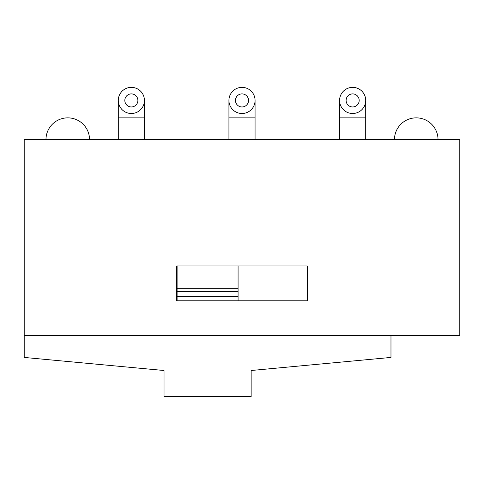 <?xml version="1.0" encoding="UTF-8"?>
<svg xmlns="http://www.w3.org/2000/svg" width="484" height="484" viewBox="0 0 484 484"><rect width="100%" height="100%" fill="white"/><g stroke="black" fill="none" stroke-linecap="round" stroke-linejoin="round"><path stroke-width="0.73" d="M459.8 139.634L24.2 139.634L24.2 335.654L390.975 335.654L390.975 357.434L251.148 370.502L251.148 396.638L164.028 396.638L164.028 370.502L24.2 357.434L24.2 139.634L459.8 139.634L459.8 335.654L24.2 335.654L390.975 335.654L390.975 357.434L251.148 370.502L251.148 396.638L164.028 396.638L164.028 370.502L24.2 357.434L24.2 335.654L459.8 335.654L459.8 139.634M352.642 106.964A6.534 6.534 0 0 0 358.299 97.163A6.534 6.534 0 0 0 346.986 97.163A6.534 6.534 0 0 0 352.642 106.964A6.534 6.534 0 0 0 358.299 97.163A6.534 6.534 0 0 0 346.986 97.163A6.534 6.534 0 0 0 352.642 106.964M352.642 113.498A13.068 13.068 0 0 0 365.71 100.43A13.068 13.068 0 0 0 352.642 87.362A13.068 13.068 0 0 0 339.574 100.43A13.068 13.068 0 0 0 352.642 113.498A13.068 13.068 0 0 0 365.71 100.43L365.71 139.634L365.71 100.43A13.068 13.068 0 0 0 352.642 87.362A13.068 13.068 0 0 0 339.574 100.43A13.068 13.068 0 0 0 352.642 113.498M255.068 100.43A13.068 13.068 0 0 1 235.466 111.75A13.068 13.068 0 0 1 235.466 89.11A13.068 13.068 0 0 1 255.068 100.43L255.068 117.854L228.932 117.854L228.932 100.43L228.932 117.854L255.068 117.854L255.068 139.634L255.068 100.43A13.068 13.068 0 0 1 235.466 111.75A13.068 13.068 0 0 1 235.466 89.11A13.068 13.068 0 0 1 255.068 100.43M248.534 100.43A6.534 6.534 0 0 1 242 106.964A6.534 6.534 0 0 1 235.466 100.43A6.534 6.534 0 0 1 242 93.896A6.534 6.534 0 0 1 248.534 100.43A6.534 6.534 0 0 1 242 106.964A6.534 6.534 0 0 1 235.466 100.43A6.534 6.534 0 0 1 242 93.896A6.534 6.534 0 0 1 248.534 100.43M131.358 87.362A13.068 13.068 0 0 1 142.677 106.964A13.068 13.068 0 0 1 120.038 106.964A13.068 13.068 0 0 1 131.358 87.362A13.068 13.068 0 0 1 142.677 106.964A13.068 13.068 0 0 1 120.038 106.964A13.068 13.068 0 0 1 131.358 87.362M131.358 93.896A6.534 6.534 0 0 1 137.014 103.697A6.534 6.534 0 0 1 125.701 103.697A6.534 6.534 0 0 1 131.358 93.896A6.534 6.534 0 0 1 137.014 103.697A6.534 6.534 0 0 1 125.701 103.697A6.534 6.534 0 0 1 131.358 93.896M307.34 300.806L176.66 300.806L176.66 265.958L307.34 265.958L307.34 300.806L176.66 300.806L176.66 265.958L307.34 265.958L307.34 300.806M394.46 139.634A21.78 21.78 0 0 1 416.24 117.854A21.78 21.78 0 0 1 438.02 139.634A21.78 21.78 0 0 0 416.24 117.854A21.78 21.78 0 0 0 394.46 139.634M238.08 300.806L177.096 300.806L177.096 291.598L238.08 291.598L238.08 296.45L177.096 296.45L177.096 291.598L238.08 291.598L238.08 265.958L238.08 296.45L177.096 296.45L177.096 300.806L238.08 300.806L238.08 296.45L238.08 300.806M144.426 139.634L144.426 117.854L118.29 117.854L118.29 100.43L118.29 117.854L144.426 117.854L144.426 100.43L144.426 139.634M89.54 139.634A21.78 21.78 0 0 0 67.76 117.854A21.78 21.78 0 0 0 45.98 139.634A21.78 21.78 0 0 1 67.76 117.854A21.78 21.78 0 0 1 89.54 139.634M177.096 288.67L177.096 291.598L177.096 288.67L238.08 288.67L177.096 288.67L177.096 265.958L177.096 288.67M339.574 117.854L365.71 117.854L339.574 117.854L339.574 100.43L339.574 139.634L339.574 117.854M228.932 139.634L228.932 117.854L228.932 139.634M118.29 139.634L118.29 117.854L118.29 139.634"/></g></svg>

